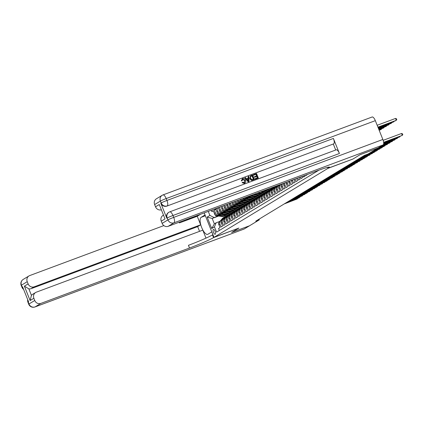 <?xml version="1.0" encoding="UTF-8"?>
<svg xmlns="http://www.w3.org/2000/svg" width="424" height="424" viewBox="0 0 424 424"><rect width="100%" height="100%" fill="white"/><g stroke="black" fill="none" stroke-linecap="round" stroke-linejoin="round"><path stroke-width="0.64" d="M215.244 234.249A2.597 0.922 -110.4 0 0 215.116 231.44A2.597 0.922 -110.4 0 0 213.378 229.405A2.597 0.922 -110.4 0 0 213.32 229.432A2.597 0.922 -110.4 0 0 213.452 232.246A2.597 0.922 -110.4 0 0 215.191 234.276A2.597 0.922 -110.4 0 0 215.244 234.249M219.341 230.465L218.556 228.504L220.056 227.593L218.954 224.847L219.955 224.243A3.249 3.032 -121.2 0 1 221.598 220.173L221.975 220.035M219.955 224.243L221.052 226.988L222.552 226.082L221.455 223.337L222.457 222.733A3.249 3.032 -121.2 0 1 224.1 218.662L224.471 218.519M222.457 222.733L223.554 225.478L225.054 224.566L223.957 221.821L224.953 221.217A3.249 3.032 -121.2 0 1 226.596 217.146L226.973 217.008M224.953 221.217L226.056 223.962L227.556 223.056L226.453 220.31L227.455 219.706A3.249 3.032 -121.2 0 1 229.098 215.636L229.474 215.498M227.455 219.706L228.552 222.452L230.052 221.54L228.955 218.795L229.956 218.19A3.249 3.032 -121.2 0 1 231.594 214.12L231.97 213.982M229.956 218.19L231.054 220.936L232.553 220.03L231.456 217.284L232.453 216.68A3.249 3.032 -121.2 0 1 234.096 212.609L234.472 212.472M232.453 216.68L233.555 219.425L235.055 218.519L233.953 215.768L234.954 215.164A3.249 3.032 -121.2 0 1 236.597 211.094L236.974 210.956M234.954 215.164L236.051 217.91L237.551 217.003L236.454 214.258L237.456 213.654A3.249 3.032 -121.2 0 1 239.094 209.583L239.47 209.445M237.456 213.654L238.553 216.399L240.053 215.493L238.956 212.742L239.952 212.138A3.249 3.032 -121.2 0 1 241.595 208.067L241.972 207.93M239.952 212.138L241.055 214.883L242.554 213.977L241.452 211.232L242.454 210.627A3.249 3.032 -121.2 0 1 244.097 206.557L244.473 206.419M242.454 210.627L243.551 213.373L245.051 212.466L243.954 209.721L244.955 209.112A3.249 3.032 -121.2 0 1 246.593 205.046L246.969 204.903M244.955 209.112L246.053 211.857L247.552 210.951L246.455 208.205L247.452 207.601A3.249 3.032 -121.2 0 1 249.095 203.531L249.471 203.393M247.452 207.601L248.549 210.346L250.049 209.44L248.952 206.695L249.953 206.085A3.249 3.032 -121.2 0 1 251.596 202.02L251.973 201.877M249.953 206.085L251.05 208.831L252.55 207.924L251.453 205.179L252.455 204.575A3.249 3.032 -121.2 0 1 254.093 200.504L254.469 200.367M252.455 204.575L253.552 207.32L255.052 206.414L253.955 203.668L254.951 203.059A3.249 3.032 -121.2 0 1 256.594 198.994L256.971 198.851M254.951 203.059L256.048 205.804L257.548 204.898L256.451 202.153L257.453 201.548A3.249 3.032 -121.2 0 1 259.096 197.478L259.467 197.34M257.453 201.548L258.55 204.294L260.05 203.388L258.953 200.642L259.954 200.033A3.249 3.032 -121.2 0 1 261.592 195.968L261.968 195.824M259.954 200.033L261.052 202.778L262.551 201.872L261.449 199.126L262.451 198.522A3.249 3.032 -121.2 0 1 264.094 194.452L264.47 194.314M262.451 198.522L263.548 201.268L265.048 200.361L263.951 197.616L264.952 197.006A3.249 3.032 -121.2 0 1 266.595 192.941L266.966 192.798M264.952 197.006L266.049 199.757L267.549 198.845L266.452 196.1L267.449 195.496A3.249 3.032 -121.2 0 1 269.092 191.425L269.468 191.288M267.449 195.496L268.551 198.241L270.051 197.335L268.949 194.589L269.95 193.98A3.249 3.032 -121.2 0 1 271.593 189.915L271.969 189.772M269.95 193.98L271.047 196.731L272.547 195.819L271.45 193.074L272.452 192.47A3.249 3.032 -121.2 0 1 274.095 188.399L274.466 188.261M272.452 192.47L273.549 195.215L275.049 194.309L273.952 191.563L274.948 190.954A3.249 3.032 -121.2 0 1 276.591 186.889L276.967 186.746M274.948 190.954L276.05 193.704L277.55 192.793L276.448 190.047L277.45 189.443A3.249 3.032 -121.2 0 1 279.093 185.373L279.469 185.235M277.45 189.443L278.547 192.189L280.047 191.282L278.95 188.537L279.951 187.933A3.249 3.032 -121.2 0 1 280.688 184.408M279.951 187.933L281.048 190.678L282.548 189.767L281.451 187.021L282.448 186.417A3.249 3.032 -121.2 0 1 282.554 183.709M282.448 186.417L283.55 189.162L285.05 188.256L283.947 185.511L284.949 184.906A3.249 3.032 -121.2 0 1 284.801 182.877M284.949 184.906L286.046 187.652L287.546 186.74L286.449 183.995L287.451 183.391A3.249 3.032 -121.2 0 1 287.207 181.976M287.451 183.391L288.548 186.136L290.048 185.23L288.951 182.484L289.947 181.88A3.249 3.032 -121.2 0 1 289.73 181.037M289.947 181.88L291.05 184.626L292.549 183.714L291.447 180.969L292.449 180.364A3.249 3.032 -121.2 0 1 292.343 180.062M292.449 180.364L293.546 183.11L295.046 182.203L293.954 179.463M295.035 179.061L296.047 181.599L297.547 180.688L296.652 178.456M297.733 178.054L298.544 180.083L300.044 179.177L299.355 177.449M300.436 177.047L301.045 178.573L302.545 177.661L302.058 176.442M303.139 176.04L303.547 177.057L305.047 176.151L304.761 175.441M305.842 175.038L306.043 175.547L307.464 174.434M218.222 207.681L216.786 208.55L218.402 207.946M223.3 212.97L220.931 213.85A3.249 3.032 58.8 0 1 216.881 211.899L215.784 209.154L214.284 210.066L215.906 209.461M352.885 159.064L360.071 154.718L377.858 148.093L368.043 154.029L364.486 155.354L255.746 221.174L259.308 219.849L259.038 219.182M259.308 219.849L249.492 225.785L231.711 232.416L238.898 228.064L213.998 237.339L204.22 212.896M213.998 237.339L327.985 168.344L327.588 167.353M218.646 216.039L212.196 218.445L214.358 223.861L216.108 222.801L214.47 226.872L216.574 232.135L318.981 170.151M214.47 226.872L211.719 228.536L207.145 217.099L209.896 215.434L208.274 211.385M220.337 214.422L219.431 214.756A3.249 3.032 -121.2 0 1 215.381 212.811L214.284 210.066M220.798 214.48L218.429 215.366L219.431 214.756M222.839 212.906L221.932 213.246A3.249 3.032 -121.2 0 1 217.883 211.295L216.786 208.55M225.335 211.396L224.429 211.73A3.249 3.032 -121.2 0 1 220.379 209.785L219.367 207.251M225.796 211.454L223.432 212.339L224.429 211.73M227.836 209.88L226.93 210.219A3.249 3.032 -121.2 0 1 222.881 208.269L222.07 206.244M228.298 209.944L225.928 210.823L226.93 210.219M230.338 208.369L229.432 208.703A3.249 3.032 -121.2 0 1 225.383 206.758L224.773 205.237M230.799 208.428L228.43 209.313L229.432 208.703M232.834 206.854L231.928 207.193A3.249 3.032 -121.2 0 1 227.879 205.243L227.476 204.23M233.295 206.917L230.932 207.797L231.928 207.193M235.336 205.343L234.43 205.677A3.249 3.032 -121.2 0 1 230.38 203.732L230.179 203.223M235.797 205.402L233.428 206.287L234.43 205.677M237.838 203.827L236.931 204.167A3.249 3.032 -121.2 0 1 232.882 202.216L231.88 202.82A3.249 3.032 58.8 0 0 235.929 204.771L236.931 204.167M238.299 203.891L235.929 204.771M240.334 202.317L239.428 202.656A3.249 3.032 -121.2 0 1 235.622 201.199M240.795 202.375L238.431 203.26L239.428 202.656M242.835 200.801L241.929 201.14A3.249 3.032 -121.2 0 1 238.452 200.144M243.297 200.865L240.927 201.744L241.929 201.14M245.332 199.291L244.431 199.63A3.249 3.032 -121.2 0 1 241.378 199.052M245.798 199.349L243.429 200.234L244.431 199.63M247.833 197.775L246.927 198.114A3.249 3.032 -121.2 0 1 244.431 197.913M248.294 197.838L245.931 198.718L246.927 198.114M250.335 196.264L249.429 196.603A3.249 3.032 -121.2 0 1 247.701 196.699M250.796 196.323L248.427 197.208L249.429 196.603M253.298 194.812L250.929 195.692L251.782 195.178M211.263 210.272L211.783 211.576L213.404 210.972M218.429 215.366A3.249 3.032 58.8 0 1 214.38 213.415L213.283 210.67L211.783 211.576M218.286 207.654L219.383 210.389A3.249 3.032 58.8 0 0 223.432 212.339M220.989 206.647L221.879 208.873A3.249 3.032 58.8 0 0 225.928 210.823M223.692 205.64L224.381 207.363A3.249 3.032 58.8 0 0 228.43 209.313M226.395 204.633L226.882 205.847A3.249 3.032 58.8 0 0 230.932 207.797M229.098 203.626L229.379 204.336A3.249 3.032 58.8 0 0 233.428 206.287M216.108 222.801L219.473 221.545M352.885 159.069L327.985 168.344M232.909 210.972L233.211 211.719M217.835 215.933L212.196 218.445L207.145 217.099M291.288 180.46A3.249 3.032 58.8 0 0 291.447 180.969M288.712 181.419A3.249 3.032 58.8 0 0 288.951 182.484M286.232 182.341A3.249 3.032 58.8 0 0 286.449 183.995M283.879 183.221A3.249 3.032 58.8 0 0 283.947 185.511M281.737 184.016A3.249 3.032 58.8 0 0 281.451 187.021M280.444 184.498L280.116 184.7A3.249 3.032 58.8 0 0 278.95 188.537M279.178 184.97L277.614 186.21A3.249 3.032 58.8 0 0 276.448 190.047M276.114 187.117L275.112 187.726A3.249 3.032 58.8 0 0 273.952 191.563M273.613 188.632L272.616 189.237A3.249 3.032 58.8 0 0 271.45 193.074M274.429 186.74A6.212 5.793 -121.2 0 0 273.151 187.816L270.115 190.747A3.249 3.032 58.8 0 0 268.949 194.589M268.615 191.659L267.613 192.263A3.249 3.032 58.8 0 0 266.452 196.1M266.113 193.169L265.117 193.773A3.249 3.032 58.8 0 0 263.951 197.616M263.617 194.685L262.615 195.289A3.249 3.032 58.8 0 0 261.449 199.126M261.115 196.195L260.113 196.8A3.249 3.032 58.8 0 0 258.953 200.642M258.613 197.711L257.617 198.315A3.249 3.032 58.8 0 0 256.451 202.153M256.117 199.222L255.116 199.826A3.249 3.032 58.8 0 0 253.955 203.668M249.906 195.872A3.249 3.032 58.8 0 0 250.929 195.692M253.616 200.738L252.619 201.342A3.249 3.032 58.8 0 0 251.453 205.179M246.355 197.197A3.249 3.032 58.8 0 0 248.427 197.208M251.119 202.248L250.118 202.852A3.249 3.032 58.8 0 0 248.952 206.695M243.191 198.379A3.249 3.032 58.8 0 0 245.931 198.718M249.031 203.557L251.13 201.146A6.212 5.793 -121.2 0 1 252.413 200.064L251.936 200.351A6.212 5.793 -121.2 0 0 250.653 201.432L248.634 203.753L247.616 204.368A3.249 3.032 58.8 0 0 246.455 208.205M240.196 199.492A3.249 3.032 58.8 0 0 243.429 200.234M246.116 205.274L245.12 205.879A3.249 3.032 58.8 0 0 243.954 209.721M237.308 200.568A3.249 3.032 58.8 0 0 240.927 201.744M243.62 206.79L242.618 207.394A3.249 3.032 58.8 0 0 241.452 211.232M234.514 201.607A3.249 3.032 58.8 0 0 238.431 203.26M241.532 208.094L243.63 205.688A6.212 5.793 -121.2 0 1 244.913 204.607L244.436 204.893A6.212 5.793 -121.2 0 0 243.153 205.974L240.117 208.905A3.249 3.032 58.8 0 0 238.956 212.742M238.617 209.816L237.62 210.421A3.249 3.032 58.8 0 0 236.454 214.258M236.12 211.327L235.119 211.931A3.249 3.032 58.8 0 0 233.953 215.768M233.619 212.843L232.617 213.447A3.249 3.032 58.8 0 0 231.456 217.284M231.117 214.353L230.121 214.957A3.249 3.032 58.8 0 0 228.955 218.795M228.621 215.869L227.619 216.473A3.249 3.032 58.8 0 0 226.453 220.31M226.533 217.173L228.631 214.767A6.212 5.793 -121.2 0 1 229.914 213.68L229.442 213.972A6.212 5.793 -121.2 0 0 228.154 215.053L225.118 217.984A3.249 3.032 58.8 0 0 223.957 221.821M223.618 218.89L222.621 219.5A3.249 3.032 58.8 0 0 221.455 223.337M209.896 215.434L213.945 217.385M221.121 220.406L220.12 221.01A3.249 3.032 58.8 0 0 218.954 224.847M211.719 228.536L214.358 223.861M383.63 142.321L402.286 135.367L383.646 142.459M383.164 140.333L401.539 133.491L402.286 135.367L402.8 134.572L402.498 133.82L401.539 133.491M377.98 127.285L395.645 120.702L396.27 120.326L395.518 118.444L377.175 125.276M395.518 118.444L396.482 118.778L396.784 119.526L396.27 120.326L377.927 127.158M244.092 182.85L244.722 180.597L242.544 179.315M242.125 180.714L241.463 180.788L242.602 178.637C243.964 178.271 244.94 178.806 245.523 180.248C246.047 181.647 245.697 182.654 244.468 183.263L242.3 182.564L242.846 182.203L244.288 182.733L244.924 180.476L242.867 179.14L242.125 180.714L241.261 180.91L242.406 178.758M242.602 178.637L242.157 178.87M244.738 183.142L244.266 183.385L242.099 182.686L242.846 182.203M248.141 178.239L248.072 176.713L248.909 176.358L249.021 181.499L248.342 181.753L244.844 177.873L245.48 177.635L246.524 178.843L248.342 178.165L248.273 176.591M249.021 181.499L248.141 181.875L244.844 177.873M253.425 175.319L253.414 174.677L256.536 173.517L258.343 178.027L255.131 179.273L254.925 178.748L257.532 177.73L256.976 176.342L254.532 177.301L254.326 176.782L256.769 175.822L256.144 174.259L253.425 175.319L253.414 174.677M257.315 177.81L256.774 176.464M256.552 175.902L255.942 174.381M336.11 149.879A4.871 1.728 69.6 0 1 336.216 149.826A4.871 1.728 69.6 0 1 339.417 153.483L333.397 138.436A4.871 1.728 69.6 0 1 333.704 143.858L166.865 206.106A4.871 4.542 -121.2 0 1 160.791 203.181L166.812 218.228A4.871 4.542 -121.2 0 1 168.556 212.472L168.932 212.244A4.871 4.542 58.8 0 0 167.183 218L166.812 218.228M333.328 144.086L335.702 150.017M254.4 179.495L251.411 180.163L250.006 178.568L250.547 175.801L252.598 174.985L254.4 179.495L251.962 180.375L251.209 180.285L249.805 178.69L250.452 175.859M360.146 154.67L352.911 159.053L328.436 168.074A20.294 1.272 158.2 0 0 329.496 167.162A20.294 1.272 158.2 0 0 316.903 170.914L168.227 226.305A4.871 4.542 -121.2 0 1 162.154 223.384L167.936 219.881L167.183 218A4.871 0.307 158.2 0 1 172.955 215.503L173.708 217.385L382.851 139.464A4.871 1.728 69.6 0 1 383.158 144.886L377.932 148.045L360.146 154.67M327.62 167.342L328.012 168.328M165.016 218.895L159.265 204.527L165.016 218.895L161.263 221.164L162.154 223.384M161.263 221.164A4.871 4.542 -121.2 0 1 163.012 215.408L163.362 215.191M372.023 117.05A4.871 1.728 69.6 0 1 372.129 116.998A4.871 1.728 69.6 0 1 375.33 120.655L382.851 139.464M161.221 209.838A4.871 4.542 -121.2 0 1 155.518 206.795L159.265 204.527M160.791 203.181L161.168 202.953L160.415 201.071L154.627 204.575L155.518 206.795M154.627 204.575A4.871 4.542 -121.2 0 1 156.377 198.819L162.164 195.316A4.871 4.542 58.8 0 0 160.415 201.071A4.871 0.307 158.2 0 1 166.182 198.575L166.934 200.457L333.397 138.436M256.144 174.259L253.626 175.197M256.976 176.342L254.532 177.301M254.734 177.179L254.522 176.66M258.343 178.027L255.131 179.273M255.333 179.151L255.121 178.631M253.377 179.278L252.004 175.849L250.441 176.75L250.611 178.356L251.983 179.691L253.589 179.198L252.201 175.727L250.881 176.262M251.125 176.177L250.785 176.32M248.432 180.163L248.369 178.753L246.911 179.294L248.475 181.106L248.167 178.87L246.943 179.331M248.273 181.228L248.231 180.285M244.288 182.733L244.563 182.601M244.643 183.205L244.266 183.385M34.795 307.002A4.871 1.728 -110.4 0 0 34.948 306.965A4.871 4.871 0 0 1 28.721 304.209A4.871 0.307 -21.8 0 1 28.975 303.992L34.763 300.489A4.871 4.542 58.8 0 0 40.837 303.414L35.049 306.918A4.871 4.542 -121.2 0 1 28.975 303.992L28.223 302.111L28.599 301.883L22.583 286.836L22.207 287.064L21.454 285.182A4.871 4.542 -121.2 0 1 23.198 279.427L28.986 275.923A4.871 4.542 58.8 0 0 27.242 281.679L21.454 285.182A4.871 0.307 158.2 0 0 21.2 285.405A4.871 4.871 0 0 1 23.198 279.427M244.192 228.997A4.871 1.728 69.6 0 1 244.092 229.045L34.948 306.965A4.871 1.728 -110.4 0 0 35.049 306.918L244.192 228.997L249.418 225.833L231.637 232.458L238.871 228.075L213.548 237.61A20.294 1.272 -21.8 0 1 189.512 248.019L40.837 303.414M205.046 214.963L201.108 217.342A9.132 3.238 -110.4 0 0 201.57 227.222A9.132 3.238 -110.4 0 0 207.686 234.366A9.132 3.238 -110.4 0 0 207.882 234.271L211.793 231.902L213.972 237.355M205.02 214.973L204.193 212.906M199.556 231.356L197.663 226.623L200.663 224.805L197.25 216.267L200.578 214.252M205.99 238.124L202.799 230.147L36.337 292.168A4.871 4.542 58.8 0 0 35.621 292.512A4.871 4.542 58.8 0 0 33.878 298.268L30.125 300.542L24.38 286.168L28.827 288.829L31.445 295.38A4.871 4.542 -121.2 0 1 32.621 294.33L35.621 292.512M24.38 286.168L28.127 283.9L27.242 281.679M28.127 283.9A4.871 4.542 58.8 0 0 34.201 286.825L31.201 288.638A4.871 4.542 -121.2 0 1 28.827 288.829M200.663 224.805L34.201 286.825M198.522 215.021A20.294 1.272 -21.8 0 1 179.463 222.892L197.25 216.267M163.844 225.6L29.706 275.579A4.871 4.542 58.8 0 0 28.986 275.923M34.763 300.489L33.878 298.268M197.663 226.623L31.201 288.638M213.548 237.61L212.466 234.901A20.294 1.272 -21.8 0 1 188.431 245.311L189.512 248.019M31.445 295.38L30.125 300.542M383.683 142.883L399.79 136.883L383.694 143.026M400.155 136.311L399.79 136.883L399.636 136.502M383.694 143.46L397.288 138.394L383.688 143.609M397.659 137.821L397.288 138.394L397.14 138.017M383.625 144.07L394.792 139.909L383.582 144.229M395.157 139.337L394.792 139.909L394.638 139.528M383.296 144.775L392.29 141.42L382.787 145.109M392.661 140.847L392.29 141.42L392.136 141.044M378.181 127.788L393.769 121.836L378.129 127.661M394.14 121.264L393.769 121.836L393.62 121.455M378.383 128.297L391.273 123.347L378.335 128.17M391.638 122.775L391.273 123.347L391.119 122.971M378.584 128.801L388.771 124.863L378.537 128.673M389.142 124.29L388.771 124.863L388.617 124.481M378.791 129.309L386.269 126.373L378.738 129.182M386.64 125.801L386.269 126.373L386.121 125.997M380.911 146.243L389.789 142.936L380.286 146.619M390.159 142.363L389.789 142.936L389.64 142.554M378.992 129.813L383.773 127.889L378.939 129.691M384.139 127.317L383.773 127.889L383.619 127.507M378.415 147.753L387.292 144.446L377.789 148.135M387.658 143.874L387.292 144.446L387.139 144.07M379.194 130.322L381.271 129.4L379.146 130.195M381.642 128.827L381.271 129.4L381.118 129.023M375.913 149.269L384.165 146.338L375.288 149.646M385.162 145.384L384.791 145.962L384.637 145.58M373.411 150.78L381.664 147.854L372.786 151.161M382.66 146.9L382.289 147.472L382.141 147.096M370.915 152.296L379.793 148.988L370.29 152.672M380.158 148.411L379.793 148.988L379.639 148.607M368.414 153.806L376.666 150.88L364.232 155.513M377.662 149.926L377.291 150.499L377.137 150.123M362.356 156.647L374.164 152.391L361.73 157.023M375.161 151.437L374.79 152.015L374.641 151.633M359.859 158.157L372.293 153.525L359.234 158.539M372.659 152.953L372.293 153.525L372.139 153.149M291.426 180.916L291.224 180.597A2.152 2.009 -121.2 0 1 291.193 180.492M357.358 159.673L369.792 155.041L356.732 160.049M370.163 154.463L369.792 155.041L369.638 154.659M288.93 182.426L288.728 182.108A2.152 2.009 -121.2 0 1 288.585 181.467M354.856 161.184L366.665 156.933L354.231 161.565M367.661 155.979L367.29 156.551L367.142 156.17M286.428 183.942L286.226 183.624A2.152 2.009 -121.2 0 1 286.126 182.378M352.36 162.699L364.168 158.444L351.735 163.076M365.159 157.489L364.794 158.067L364.64 157.686M283.926 185.452L283.725 185.134A2.152 2.009 -121.2 0 1 283.841 183.322M349.858 164.21L362.292 159.578L349.233 164.592M362.663 159.005L362.292 159.578L362.138 159.196M281.43 186.968L281.229 186.645A2.152 2.009 -121.2 0 1 281.345 184.832M347.357 165.726L359.791 161.094L346.731 166.102M360.161 160.516L359.791 161.094L359.642 160.712M278.928 188.479L278.727 188.161A2.152 2.009 -121.2 0 1 278.844 186.348M344.86 167.236L357.294 162.604L344.235 167.618M357.66 162.032L357.294 162.604L357.141 162.222M279.024 185.399L279.506 184.848M276.427 189.994L276.225 189.671A2.152 2.009 -121.2 0 1 276.342 187.858M277.858 186.062L278.632 185.171M342.359 168.752L354.167 164.496L341.733 169.128M278.966 185.049L278.329 185.776M355.164 163.542L354.793 164.12L354.639 163.738M276.528 186.915L277.757 185.5M273.931 191.505L273.729 191.187A2.152 2.009 -121.2 0 1 273.846 189.374M275.356 187.578L276.883 185.823M339.857 170.263L351.671 166.007L339.232 170.639M276.13 187.106L277.423 185.622M277.216 185.701L275.833 187.291M352.662 165.058L352.291 165.63L352.143 165.249M274.026 188.426L276.008 186.152M271.429 193.021L271.228 192.697A2.152 2.009 -121.2 0 1 271.344 190.885M272.86 189.088L274.874 186.772A6.212 5.793 -121.2 0 1 275.165 186.465M337.361 171.778L349.795 167.146L336.736 172.155M273.634 188.622L275.648 186.306A6.212 5.793 -121.2 0 1 275.674 186.274M275.473 186.348A6.212 5.793 58.8 0 0 275.351 186.486L273.332 188.802M350.16 166.568L349.795 167.146L349.641 166.764M271.524 189.936L273.623 187.53A6.212 5.793 -121.2 0 1 274.529 186.703M268.927 194.531L268.726 194.213A2.152 2.009 -121.2 0 1 268.843 192.401M270.358 190.604L272.378 188.288A6.212 5.793 -121.2 0 1 273.66 187.201L274.137 186.915A6.212 5.793 58.8 0 0 272.849 187.996L270.835 190.312M334.859 173.289L347.293 168.657L334.234 173.665M347.664 168.084L347.293 168.657L347.139 168.275M269.028 191.452L271.127 189.04A6.212 5.793 -121.2 0 1 272.409 187.959A6.212 5.793 -121.2 0 1 273.061 187.625M266.431 196.047L266.23 195.724A2.152 2.009 -121.2 0 1 266.346 193.911M267.857 192.114L269.876 189.798A6.212 5.793 -121.2 0 1 271.159 188.717L271.636 188.431A6.212 5.793 58.8 0 0 270.353 189.512L268.334 191.828M332.358 174.805L344.171 170.549L331.732 175.181M268.631 191.648L270.65 189.332A6.212 5.793 -121.2 0 1 271.938 188.245L272.409 187.959M345.163 169.595L344.791 170.172L344.643 169.791M266.526 192.962L268.625 190.556A6.212 5.793 -121.2 0 1 269.913 189.475A6.212 5.793 -121.2 0 1 270.56 189.136M263.929 197.558L263.728 197.239A2.152 2.009 -121.2 0 1 263.845 195.427M265.36 193.63L267.374 191.314A6.212 5.793 -121.2 0 1 268.662 190.228L269.134 189.941A6.212 5.793 58.8 0 0 267.851 191.023L265.832 193.339M329.861 176.315L342.295 171.683L329.236 176.691M266.134 193.159L268.154 190.842A6.212 5.793 -121.2 0 1 269.436 189.761L269.913 189.475M342.661 171.111L342.295 171.683L342.142 171.301M267.804 189.205A6.212 5.793 58.8 0 0 270.13 188.442L270.565 188.177A6.212 5.793 58.8 0 1 268.747 188.855M270.438 188.224A6.212 5.793 -121.2 0 1 269.526 188.563M264.03 194.478L266.124 192.067A6.212 5.793 -121.2 0 1 267.412 190.986A6.212 5.793 -121.2 0 1 268.063 190.652M261.428 199.073L261.226 198.75A2.152 2.009 -121.2 0 1 261.343 196.937M262.859 195.141L264.878 192.825A6.212 5.793 -121.2 0 1 266.161 191.743L266.638 191.457A6.212 5.793 58.8 0 0 265.35 192.538L263.336 194.855M327.36 177.831L339.168 173.575L326.734 178.207M263.633 194.674L265.652 192.358A6.212 5.793 -121.2 0 1 266.935 191.272L267.412 190.986M340.165 172.621L339.794 173.193L339.645 172.817M261.529 195.989L263.627 193.583A6.212 5.793 -121.2 0 1 264.91 192.501A6.212 5.793 -121.2 0 1 265.562 192.162M258.932 200.584L258.73 200.266A2.152 2.009 -121.2 0 1 258.847 198.453M260.357 196.657L262.377 194.335A6.212 5.793 -121.2 0 1 263.659 193.254L264.136 192.968A6.212 5.793 58.8 0 0 262.853 194.049L260.834 196.365M324.858 179.341L337.297 174.709L324.238 179.718M261.131 196.185L263.15 193.869A6.212 5.793 -121.2 0 1 264.438 192.788L264.91 192.501M337.663 174.137L337.297 174.709L337.144 174.328M259.027 197.505L261.126 195.093A6.212 5.793 -121.2 0 1 262.414 194.012A6.212 5.793 -121.2 0 1 263.06 193.678M256.43 202.1L256.228 201.776A2.152 2.009 -121.2 0 1 256.345 199.964M257.861 198.167L259.875 195.851A6.212 5.793 -121.2 0 1 261.163 194.77L261.635 194.483A6.212 5.793 58.8 0 0 260.352 195.565L258.333 197.881M322.362 180.857L334.17 176.601L321.736 181.233M258.635 197.701L260.654 195.379A6.212 5.793 -121.2 0 1 261.937 194.298L262.414 194.012M335.167 175.647L334.796 176.22L334.642 175.843M263.866 190.673L264.025 190.694A6.212 5.793 58.8 0 0 267.629 189.957L268.101 189.671A6.212 5.793 58.8 0 0 268.254 189.576M265.726 189.978A6.212 5.793 58.8 0 0 268.88 189.199A6.212 5.793 58.8 0 0 269.478 188.781M264.56 190.413A6.212 5.793 58.8 0 0 268.101 189.671M268.88 189.199L268.403 189.486A6.212 5.793 -121.2 0 1 265.005 190.249M260.209 192.035L261.523 192.21A6.212 5.793 58.8 0 0 265.127 191.468L265.604 191.182A6.212 5.793 58.8 0 0 265.753 191.086M262.037 191.357L262.774 191.452A6.212 5.793 58.8 0 0 266.378 190.715A6.212 5.793 58.8 0 0 266.977 190.291M260.903 191.775L262 191.924A6.212 5.793 58.8 0 0 265.604 191.182M266.378 190.715L265.901 191.001A6.212 5.793 -121.2 0 1 262.302 191.738L261.343 191.616M256.557 193.397L259.027 193.72A6.212 5.793 58.8 0 0 262.631 192.984L263.103 192.697A6.212 5.793 58.8 0 0 263.251 192.602M258.38 192.719L260.278 192.968A6.212 5.793 58.8 0 0 263.876 192.226A6.212 5.793 58.8 0 0 264.475 191.807M257.251 193.137L259.499 193.434A6.212 5.793 58.8 0 0 263.103 192.697M263.876 192.226L263.405 192.512A6.212 5.793 -121.2 0 1 259.801 193.254L257.686 192.978M256.531 199.015L258.629 196.609A6.212 5.793 -121.2 0 1 259.912 195.528A6.212 5.793 -121.2 0 1 260.564 195.188M253.934 203.61L253.732 203.292A2.152 2.009 -121.2 0 1 253.849 201.48M255.359 199.683L257.379 197.361A6.212 5.793 -121.2 0 1 258.661 196.28L259.138 195.994A6.212 5.793 58.8 0 0 257.85 197.075L255.836 199.391M319.86 182.368L332.294 177.736L319.235 182.744M256.133 199.211L258.152 196.895A6.212 5.793 -121.2 0 1 259.435 195.814L259.912 195.528M332.665 177.163L332.294 177.736L332.146 177.354M252.9 194.759L256.525 195.236A6.212 5.793 58.8 0 0 260.129 194.494L260.606 194.208A6.212 5.793 58.8 0 0 260.755 194.113M254.729 194.081L257.776 194.478A6.212 5.793 58.8 0 0 261.38 193.742A6.212 5.793 58.8 0 0 261.979 193.318M253.594 194.499L257.002 194.95A6.212 5.793 58.8 0 0 260.606 194.208M261.38 193.742L260.903 194.028A6.212 5.793 -121.2 0 1 257.299 194.764L254.034 194.335M254.029 200.531L256.128 198.119A6.212 5.793 -121.2 0 1 257.41 197.038A6.212 5.793 -121.2 0 1 258.062 196.704M251.432 205.126L251.231 204.803A2.152 2.009 -121.2 0 1 251.347 202.99M252.858 201.193L254.877 198.877A6.212 5.793 -121.2 0 1 256.16 197.796L256.637 197.51A6.212 5.793 58.8 0 0 255.354 198.591L253.335 200.907M317.364 183.878L329.172 179.628L316.739 184.26M253.637 200.727L255.651 198.406A6.212 5.793 -121.2 0 1 256.939 197.324L257.41 197.038M330.164 178.674L329.798 179.246L329.644 178.87M249.243 196.121L254.024 196.747A6.212 5.793 58.8 0 0 257.628 196.01L258.105 195.718A6.212 5.793 58.8 0 0 258.253 195.628M251.469 195.491L255.274 195.994A6.212 5.793 58.8 0 0 258.879 195.252A6.212 5.793 58.8 0 0 259.477 194.833M250.017 195.872L254.501 196.46A6.212 5.793 58.8 0 0 258.105 195.718M258.879 195.252L258.401 195.538A6.212 5.793 -121.2 0 1 254.803 196.28L250.764 195.75M251.527 202.041L253.626 199.635A6.212 5.793 -121.2 0 1 254.914 198.554A6.212 5.793 -121.2 0 1 255.561 198.215M248.93 206.636L248.729 206.318A2.152 2.009 -121.2 0 1 248.846 204.506M250.361 202.709L252.375 200.388A6.212 5.793 -121.2 0 1 253.663 199.307L254.135 199.02A6.212 5.793 58.8 0 0 252.852 200.102L250.833 202.418M314.862 185.394L326.671 181.138L314.237 185.77M251.135 202.237L253.155 199.921A6.212 5.793 -121.2 0 1 254.437 198.84L254.914 198.554M327.667 180.189L327.296 180.762L327.143 180.38M245.803 197.404A2.152 2.009 58.8 0 0 246.434 197.595L251.527 198.262A6.212 5.793 58.8 0 0 255.131 197.52L255.603 197.234A6.212 5.793 58.8 0 0 255.752 197.139M248.968 197.006L252.778 197.505A6.212 5.793 58.8 0 0 256.377 196.763A6.212 5.793 58.8 0 0 256.981 196.344M247.521 197.388L251.999 197.976A6.212 5.793 58.8 0 0 255.603 197.234M256.377 196.763L255.905 197.054A6.212 5.793 -121.2 0 1 252.301 197.791L248.263 197.261M252.413 200.064A6.212 5.793 -121.2 0 1 253.064 199.731M246.434 208.152L246.233 207.829A2.152 2.009 -121.2 0 1 246.349 206.016M247.86 204.22L249.879 201.904A6.212 5.793 -121.2 0 1 251.162 200.822L251.639 200.536A6.212 5.793 58.8 0 0 250.351 201.617L248.337 203.933M312.361 186.904L324.795 182.272L311.735 187.286M325.166 181.7L324.795 182.272L324.646 181.896M242.751 198.543A2.152 2.009 58.8 0 0 243.933 199.105L249.026 199.773A6.212 5.793 58.8 0 0 252.63 199.036L253.107 198.745A6.212 5.793 58.8 0 0 253.255 198.655M246.471 198.517L250.277 199.015A6.212 5.793 58.8 0 0 253.881 198.278A6.212 5.793 58.8 0 0 254.48 197.86M245.019 198.898L249.503 199.487A6.212 5.793 58.8 0 0 253.107 198.745M253.881 198.278L253.404 198.565A6.212 5.793 -121.2 0 1 249.8 199.307L245.761 198.777M246.53 205.068L248.628 202.661A6.212 5.793 -121.2 0 1 249.911 201.58A6.212 5.793 -121.2 0 1 250.563 201.241M243.933 209.663L243.731 209.345A2.152 2.009 -121.2 0 1 243.848 207.532M245.358 205.735L247.378 203.414A6.212 5.793 -121.2 0 1 248.665 202.333L249.137 202.047A6.212 5.793 58.8 0 0 247.855 203.128L245.835 205.444M309.865 188.42L322.298 183.788L309.239 188.797M246.137 205.264L248.151 202.948A6.212 5.793 -121.2 0 1 249.439 201.866L249.911 201.58M322.664 183.216L322.298 183.788L322.145 183.407M239.883 199.609A2.152 2.009 58.8 0 0 241.436 200.621L246.524 201.289A6.212 5.793 58.8 0 0 250.128 200.547L250.605 200.261A6.212 5.793 58.8 0 0 250.754 200.165M243.97 200.033L247.775 200.531A6.212 5.793 58.8 0 0 251.379 199.789A6.212 5.793 58.8 0 0 251.978 199.37M242.517 200.414L247.001 200.997A6.212 5.793 58.8 0 0 250.605 200.261M251.379 199.789L250.907 200.08A6.212 5.793 -121.2 0 1 247.303 200.817L243.265 200.287M244.028 206.583L246.127 204.172A6.212 5.793 -121.2 0 1 247.415 203.091A6.212 5.793 -121.2 0 1 248.061 202.757M241.431 211.179L241.23 210.855A2.152 2.009 -121.2 0 1 241.346 209.043M242.862 207.246L244.876 204.93A6.212 5.793 -121.2 0 1 246.164 203.849L246.636 203.562A6.212 5.793 58.8 0 0 245.353 204.644L243.334 206.96M307.363 189.931L319.797 185.299L306.738 190.312M243.636 206.779L245.655 204.458A6.212 5.793 -121.2 0 1 246.938 203.377L247.415 203.091M320.168 184.726L319.797 185.299L319.643 184.922M237.164 200.621L237.202 200.775A2.152 2.009 58.8 0 0 238.935 202.131L244.028 202.799A6.212 5.793 58.8 0 0 247.632 202.062L248.104 201.771A6.212 5.793 58.8 0 0 248.252 201.681M241.468 201.543L245.279 202.041A6.212 5.793 58.8 0 0 248.877 201.305A6.212 5.793 58.8 0 0 249.482 200.886M240.021 201.925L244.5 202.513A6.212 5.793 58.8 0 0 248.104 201.771M248.877 201.305L248.406 201.591A6.212 5.793 -121.2 0 1 244.802 202.333L240.763 201.803M244.913 204.607A6.212 5.793 -121.2 0 1 245.565 204.267M238.935 212.689L238.733 212.371A2.152 2.009 -121.2 0 1 238.85 210.558M240.36 208.762L242.38 206.44A6.212 5.793 -121.2 0 1 243.662 205.359L244.139 205.073A6.212 5.793 58.8 0 0 242.851 206.154L240.837 208.47M304.861 191.447L316.67 187.191L304.236 191.823M317.666 186.242L317.295 186.814L317.147 186.433M234.578 201.723L234.7 202.29A2.152 2.009 58.8 0 0 236.433 203.647L241.526 204.315A6.212 5.793 58.8 0 0 245.13 203.573L245.607 203.287A6.212 5.793 58.8 0 0 245.756 203.191M238.972 203.059L242.777 203.557A6.212 5.793 58.8 0 0 246.381 202.815A6.212 5.793 58.8 0 0 246.98 202.396M237.519 203.441L242.003 204.024A6.212 5.793 58.8 0 0 245.607 203.287M246.381 202.815L245.904 203.107A6.212 5.793 -121.2 0 1 242.3 203.843L238.262 203.313M239.03 209.61L241.129 207.198A6.212 5.793 -121.2 0 1 242.411 206.117A6.212 5.793 -121.2 0 1 243.063 205.783M236.433 214.205L236.232 213.882A2.152 2.009 -121.2 0 1 236.348 212.069M237.859 210.272L239.878 207.956A6.212 5.793 -121.2 0 1 241.166 206.875L241.638 206.589A6.212 5.793 58.8 0 0 240.355 207.67L238.336 209.986M302.365 192.957L314.799 188.325L301.74 193.339M238.638 209.806L240.652 207.484A6.212 5.793 -121.2 0 1 241.94 206.403L242.411 206.117M315.164 187.752L314.799 188.325L314.645 187.949M232.082 203.239L232.198 203.801A2.152 2.009 58.8 0 0 233.937 205.158L239.025 205.826A6.212 5.793 58.8 0 0 242.629 205.089L243.106 204.797A6.212 5.793 58.8 0 0 243.254 204.707M236.47 204.569L240.276 205.068A6.212 5.793 58.8 0 0 243.88 204.331A6.212 5.793 58.8 0 0 244.478 203.912M235.023 204.951L239.502 205.539A6.212 5.793 58.8 0 0 243.106 204.797M243.88 204.331L243.408 204.617A6.212 5.793 -121.2 0 1 239.804 205.359L235.765 204.829M236.528 211.12L238.627 208.714A6.212 5.793 -121.2 0 1 239.915 207.627A6.212 5.793 -121.2 0 1 240.562 207.294M233.931 215.715L233.73 215.397A2.152 2.009 -121.2 0 1 233.847 213.585M235.362 211.788L237.376 209.467A6.212 5.793 -121.2 0 1 238.664 208.385L239.141 208.099A6.212 5.793 58.8 0 0 237.853 209.18L235.834 211.497M299.863 194.473L312.297 189.841L299.238 194.849M236.136 211.316L238.156 209A6.212 5.793 -121.2 0 1 239.438 207.919L239.915 207.627M312.668 189.268L312.297 189.841L312.144 189.459M229.58 204.75L229.702 205.317A2.152 2.009 58.8 0 0 231.435 206.674L236.528 207.341A6.212 5.793 58.8 0 0 240.132 206.599L240.604 206.313A6.212 5.793 58.8 0 0 240.753 206.218M233.969 206.085L237.779 206.583A6.212 5.793 58.8 0 0 241.383 205.841A6.212 5.793 58.8 0 0 241.982 205.423M232.522 206.467L237 207.05A6.212 5.793 58.8 0 0 240.604 206.313M241.383 205.841L240.906 206.133A6.212 5.793 -121.2 0 1 237.302 206.87L233.264 206.34M234.032 212.636L236.131 210.225A6.212 5.793 -121.2 0 1 237.413 209.143A6.212 5.793 -121.2 0 1 238.065 208.809M231.435 217.231L231.234 216.908A2.152 2.009 -121.2 0 1 231.35 215.095M232.861 213.299L234.88 210.982A6.212 5.793 -121.2 0 1 236.163 209.901L236.64 209.61A6.212 5.793 58.8 0 0 235.352 210.696L233.338 213.012M297.362 195.983L309.796 191.351L296.736 196.365M233.635 212.832L235.654 210.511A6.212 5.793 -121.2 0 1 236.937 209.429L237.413 209.143M310.167 190.779L309.796 191.351L309.647 190.975M227.079 206.265L227.2 206.827A2.152 2.009 58.8 0 0 228.934 208.184L234.027 208.852A6.212 5.793 58.8 0 0 237.631 208.115L238.108 207.824A6.212 5.793 58.8 0 0 238.256 207.733M231.472 207.596L235.278 208.094A6.212 5.793 58.8 0 0 238.882 207.357A6.212 5.793 58.8 0 0 239.481 206.939M230.02 207.977L234.504 208.566A6.212 5.793 58.8 0 0 238.108 207.824M238.882 207.357L238.405 207.643A6.212 5.793 -121.2 0 1 234.801 208.385L230.762 207.855M231.531 214.147L233.629 211.74A6.212 5.793 -121.2 0 1 234.912 210.654A6.212 5.793 -121.2 0 1 235.564 210.32M228.934 218.742L228.732 218.424A2.152 2.009 -121.2 0 1 228.849 216.611M230.359 214.809L232.379 212.493A6.212 5.793 -121.2 0 1 233.666 211.412L234.138 211.126A6.212 5.793 58.8 0 0 232.856 212.207L230.836 214.523M294.866 197.499L306.674 193.243L294.24 197.876M231.138 214.343L233.152 212.027A6.212 5.793 -121.2 0 1 234.44 210.945L234.912 210.654M307.665 192.289L307.299 192.867L307.146 192.485M224.582 207.776L224.699 208.343A2.152 2.009 58.8 0 0 226.437 209.7L231.531 210.368A6.212 5.793 58.8 0 0 235.129 209.626L235.606 209.339A6.212 5.793 58.8 0 0 235.755 209.244M228.971 209.112L232.776 209.61A6.212 5.793 58.8 0 0 236.38 208.868A6.212 5.793 58.8 0 0 236.979 208.449M227.524 209.488L232.002 210.076A6.212 5.793 58.8 0 0 235.606 209.339M236.38 208.868L235.908 209.159A6.212 5.793 -121.2 0 1 232.304 209.896L228.266 209.366M229.029 215.662L231.128 213.251A6.212 5.793 -121.2 0 1 232.416 212.17A6.212 5.793 -121.2 0 1 233.068 211.836M226.432 220.257L226.231 219.934A2.152 2.009 -121.2 0 1 226.347 218.122M227.863 216.325L229.882 214.009A6.212 5.793 -121.2 0 1 231.165 212.928L231.642 212.636A6.212 5.793 58.8 0 0 230.354 213.722L228.335 216.039M292.364 199.01L304.798 194.377L291.739 199.391M228.637 215.858L230.656 213.537A6.212 5.793 -121.2 0 1 231.939 212.456L232.416 212.17M305.169 193.805L304.798 194.377L304.644 194.001M222.081 209.292L222.203 209.853A2.152 2.009 58.8 0 0 223.936 211.21L229.029 211.878A6.212 5.793 58.8 0 0 232.633 211.141L233.105 210.85A6.212 5.793 58.8 0 0 233.253 210.76M226.469 210.622L230.28 211.12A6.212 5.793 58.8 0 0 233.884 210.383A6.212 5.793 58.8 0 0 234.483 209.959M225.022 211.004L229.501 211.592A6.212 5.793 58.8 0 0 233.105 210.85M233.884 210.383L233.407 210.67A6.212 5.793 -121.2 0 1 229.803 211.412L225.764 210.882M229.914 213.68A6.212 5.793 -121.2 0 1 230.566 213.346M223.936 221.768L223.734 221.45A2.152 2.009 -121.2 0 1 223.851 219.637M225.361 217.835L227.381 215.519A6.212 5.793 -121.2 0 1 228.663 214.438L229.14 214.152A6.212 5.793 58.8 0 0 227.852 215.233L225.838 217.549M289.862 200.526L302.296 195.893L289.237 200.902M302.667 195.316L302.296 195.893L302.148 195.512M219.579 210.802L219.701 211.369A2.152 2.009 58.8 0 0 221.434 212.726L226.527 213.394A6.212 5.793 58.8 0 0 230.131 212.652L230.608 212.366A6.212 5.793 58.8 0 0 230.757 212.27M223.973 212.138L227.778 212.636A6.212 5.793 58.8 0 0 231.382 211.894A6.212 5.793 58.8 0 0 231.981 211.475M222.521 212.514L227.004 213.102A6.212 5.793 58.8 0 0 230.608 212.366M231.382 211.894L230.905 212.186A6.212 5.793 -121.2 0 1 227.301 212.922L223.263 212.392M224.031 218.689L226.13 216.277A6.212 5.793 -121.2 0 1 227.412 215.196A6.212 5.793 -121.2 0 1 228.064 214.862M221.434 223.284L221.233 222.96A2.152 2.009 -121.2 0 1 221.349 221.148M222.865 219.351L224.879 217.035A6.212 5.793 -121.2 0 1 226.167 215.954L226.639 215.662A6.212 5.793 58.8 0 0 225.356 216.749L223.337 219.065M287.366 202.036L299.174 197.785L286.741 202.418M223.639 218.879L225.653 216.563A6.212 5.793 -121.2 0 1 226.941 215.482L227.412 215.196M300.166 196.831L299.8 197.404L299.646 197.028M217.083 212.318L217.199 212.88A2.152 2.009 58.8 0 0 218.938 214.237L224.031 214.904A6.212 5.793 58.8 0 0 227.63 214.168L228.107 213.876A6.212 5.793 58.8 0 0 228.255 213.786M221.471 213.648L225.277 214.147A6.212 5.793 58.8 0 0 228.881 213.41A6.212 5.793 58.8 0 0 229.479 212.986M220.024 214.03L224.503 214.618A6.212 5.793 58.8 0 0 228.107 213.876M228.881 213.41L228.409 213.696A6.212 5.793 -121.2 0 1 224.805 214.438L220.766 213.908M221.529 220.199L223.628 217.793A6.212 5.793 -121.2 0 1 224.916 216.706A6.212 5.793 -121.2 0 1 225.568 216.373M218.932 224.794L218.731 224.476A2.152 2.009 -121.2 0 1 218.848 222.664M220.363 220.862L222.383 218.546A6.212 5.793 -121.2 0 1 223.665 217.464L224.142 217.178A6.212 5.793 58.8 0 0 222.854 218.259L220.835 220.575M284.864 203.552L297.298 198.92L284.239 203.928M221.137 220.395L223.157 218.079A6.212 5.793 -121.2 0 1 224.439 216.998L224.916 216.706M297.669 198.342L297.298 198.92L297.144 198.538M214.581 213.828L214.703 214.396A2.152 2.009 58.8 0 0 216.436 215.752L221.529 216.42A6.212 5.793 58.8 0 0 225.133 215.678L225.605 215.392A6.212 5.793 58.8 0 0 225.754 215.297M218.97 215.164L222.78 215.662A6.212 5.793 58.8 0 0 226.384 214.92A6.212 5.793 58.8 0 0 226.983 214.502M217.523 215.54L222.006 216.129A6.212 5.793 58.8 0 0 225.605 215.392M226.384 214.92L225.907 215.212A6.212 5.793 -121.2 0 1 222.303 215.948L218.265 215.418M220.931 213.85L221.932 213.246M214.38 213.415L215.381 212.811M216.881 211.899L217.883 211.295M219.383 210.389L220.379 209.785M221.879 208.873L222.881 208.269M224.381 207.363L225.383 206.758M226.882 205.847L227.879 205.243M229.379 204.336L230.38 203.732M328.102 167.231L328.436 168.074M375.33 120.655L166.182 198.575A4.871 1.728 -110.4 0 0 162.986 194.918A4.871 1.728 -110.4 0 0 162.88 194.971A4.871 4.542 58.8 0 0 162.164 195.316A4.871 4.871 0 0 1 162.986 194.918L372.129 116.998M339.417 153.483L172.955 215.503A4.871 1.728 -110.4 0 0 169.754 211.846A4.871 1.728 -110.4 0 0 169.648 211.894A4.871 4.542 58.8 0 0 168.932 212.244A4.871 4.871 0 0 1 169.754 211.846L336.216 149.826M383.158 144.886L174.01 222.801L168.227 226.305M333.704 143.858L166.865 206.106M174.01 222.801A4.871 1.728 -110.4 0 0 173.708 217.385A4.871 0.307 -21.8 0 0 167.936 219.881A4.871 4.542 58.8 0 0 174.01 222.801M167.242 205.879A4.871 1.728 -110.4 0 0 166.934 200.457A4.871 0.307 -21.8 0 0 161.168 202.953A4.871 4.542 58.8 0 0 167.242 205.879M179.463 222.892L179.193 222.218M23.378 288.834A4.871 4.542 -121.2 0 1 22.207 287.064A4.871 0.307 -21.8 0 0 21.953 287.281A4.871 4.871 0 0 0 23.611 289.417M27.703 299.641A4.871 4.871 0 0 0 27.968 302.328A4.871 0.307 158.2 0 1 28.223 302.111A4.871 4.542 -121.2 0 1 27.862 300.038M205.364 215.758L201.108 217.342M274.874 186.772L275.351 186.486M273.151 187.816L273.623 187.53M272.378 188.288L272.849 187.996M270.65 189.332L271.127 189.04M269.876 189.798L270.353 189.512M268.154 190.842L268.625 190.556M267.374 191.314L267.851 191.023M265.652 192.358L266.124 192.067M264.878 192.825L265.35 192.538M263.15 193.869L263.627 193.583M262.377 194.335L262.853 194.049M260.654 195.379L261.126 195.093M259.875 195.851L260.352 195.565M264.375 190.487L264.025 190.694M262 191.924L261.523 192.21M262.774 191.452L262.302 191.738M259.499 193.434L259.027 193.72M260.278 192.968L259.801 193.254M258.152 196.895L258.629 196.609M257.379 197.361L257.85 197.075M257.002 194.95L256.525 195.236M257.776 194.478L257.299 194.764M255.651 198.406L256.128 198.119M254.877 198.877L255.354 198.591M254.501 196.46L254.024 196.747M255.274 195.994L254.803 196.28M253.155 199.921L253.626 199.635M252.375 200.388L252.852 200.102M251.999 197.976L251.527 198.262M252.778 197.505L252.301 197.791M246.858 197.335L246.434 197.595M250.653 201.432L251.13 201.146M249.879 201.904L250.351 201.617M249.503 199.487L249.026 199.773M250.277 199.015L249.8 199.307M244.357 198.851L243.933 199.105M248.151 202.948L248.628 202.661M247.378 203.414L247.855 203.128M247.001 200.997L246.524 201.289M247.775 200.531L247.303 200.817M241.86 200.361L241.436 200.621M245.655 204.458L246.127 204.172M244.876 204.93L245.353 204.644M244.5 202.513L244.028 202.799M245.279 202.041L244.802 202.333M239.359 201.877L238.935 202.131M243.153 205.974L243.63 205.688M242.38 206.44L242.851 206.154M242.003 204.024L241.526 204.315M242.777 203.557L242.3 203.843M236.862 203.388L236.433 203.647M240.652 207.484L241.129 207.198M239.878 207.956L240.355 207.67M239.502 205.539L239.025 205.826M240.276 205.068L239.804 205.359M234.361 204.903L233.937 205.158M238.156 209L238.627 208.714M237.376 209.467L237.853 209.18M237 207.05L236.528 207.341M237.779 206.583L237.302 206.87M231.859 206.414L231.435 206.674M235.654 210.511L236.131 210.225M234.88 210.982L235.352 210.696M234.504 208.566L234.027 208.852M235.278 208.094L234.801 208.385M229.363 207.93L228.934 208.184M233.152 212.027L233.629 211.74M232.379 212.493L232.856 212.207M232.002 210.076L231.531 210.368M232.776 209.61L232.304 209.896M226.861 209.44L226.437 209.7M230.656 213.537L231.128 213.251M229.882 214.009L230.354 213.722M229.501 211.592L229.029 211.878M230.28 211.12L229.803 211.412M224.36 210.956L223.936 211.21M228.154 215.053L228.631 214.767M227.381 215.519L227.852 215.233M227.004 213.102L226.527 213.394M227.778 212.636L227.301 212.922M221.863 212.466L221.434 212.726M225.653 216.563L226.13 216.277M224.879 217.035L225.356 216.749M224.503 214.618L224.031 214.904M225.277 214.147L224.805 214.438M219.362 213.982L218.938 214.237M223.157 218.079L223.628 217.793M222.383 218.546L222.854 218.259M222.006 216.129L221.529 216.42M222.78 215.662L222.303 215.948M216.86 215.493L216.436 215.752M21.953 287.281L21.2 285.405M28.721 304.209L27.968 302.328"/></g></svg>
